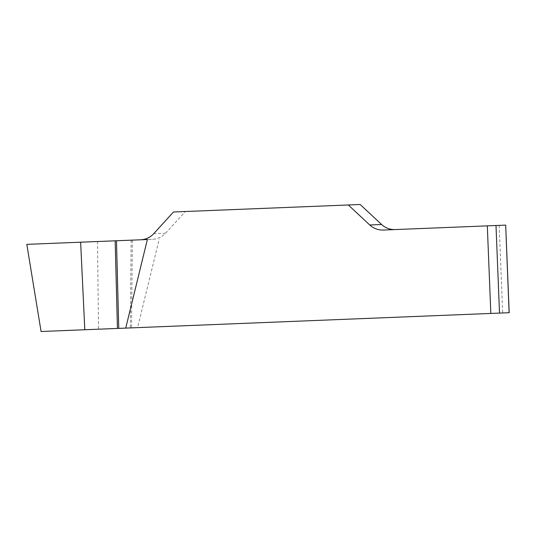 <?xml version="1.0" encoding="UTF-8"?>
<svg xmlns="http://www.w3.org/2000/svg" width="536" height="536" viewBox="0 0 536 536"><rect width="100%" height="100%" fill="white"/><g stroke="black" fill="none" stroke-linecap="round" stroke-linejoin="round"><path stroke-width="0.4" stroke-dasharray="2.68 2.01" d="M360.165 204.497L185.376 211.512L165.597 233.18A19.122 18.914 87.7 0 1 152.465 239.317L80.635 242.198M505.683 225.127L383.341 230.045M499.17 225.388L502.688 312.964L137.591 327.63L159.239 239.043M84.809 329.747L137.591 327.63M502.688 312.964L509.2 312.702M147.373 239.518L152.465 239.317M173.51 211.988L185.376 211.512M131.146 240.168L130.308 327.925M132.365 240.121L131.528 327.871M75.663 242.399L30.807 244.202L75.663 242.399M165.597 233.18L153.738 233.656M97.512 241.522L98.524 329.198"/><path stroke-width="0.8" d="M395.2 229.569A19.122 18.914 87.7 0 1 381.612 224.504L360.165 204.497L348.306 204.973L369.753 224.986A19.122 18.914 -92.3 0 0 383.341 230.045L495.994 225.515L499.512 313.091L41.084 331.503L26.813 244.362L59.932 243.029L147.373 239.518L125.726 328.106M509.113 312.709L505.683 225.127L509.2 312.702L499.512 313.091M348.306 204.973L173.51 211.988L153.738 233.656A19.122 18.914 -92.3 0 1 140.6 239.793M505.595 225.133L495.994 225.515M116.48 240.758L118.758 328.387M115.16 240.811L117.438 328.441M490.829 313.439L487.311 225.864M369.753 224.986L381.612 224.504M80.635 242.198L84.809 329.747"/></g></svg>
